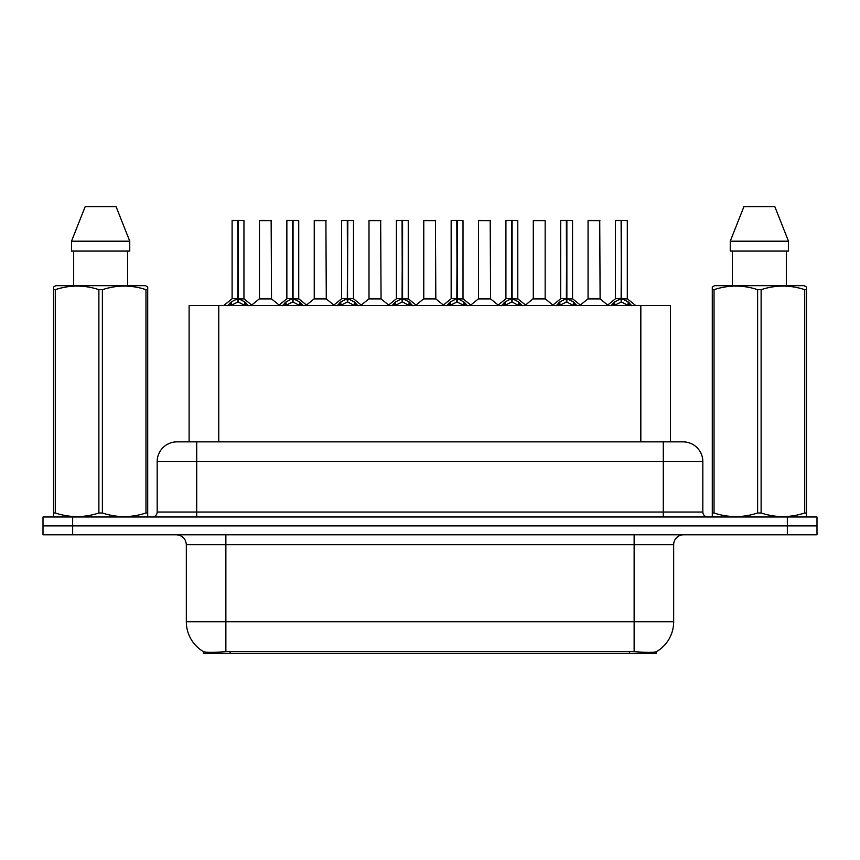 <?xml version="1.0" encoding="UTF-8"?>
<svg xmlns="http://www.w3.org/2000/svg" width="860" height="860" viewBox="0 0 860 860"><rect width="100%" height="100%" fill="white"/><g stroke="black" fill="none" stroke-linecap="round" stroke-linejoin="round"><path stroke-width="1.29" d="M183.868 441.857L189.114 441.857L189.114 305.45L670.488 305.45L670.488 441.857M656.169 651.794L656.169 653.407L203.433 653.407L203.433 651.622C205.992 652.611 213.474 652.611 225.868 651.611L634.132 651.611C646.505 652.611 653.987 652.611 656.567 651.611A34.593 34.593 0 0 0 673.67 621.769L673.67 544.67A9.89 9.89 0 0 1 683.549 534.78M203.433 651.611A34.593 34.593 0 0 1 186.33 621.769L186.33 544.67C185.749 538.661 182.449 535.371 176.45 534.78M72.659 516.989L817 516.989L817 525.89L43 525.89L43 534.78L72.659 534.78L72.659 525.89L43 525.89L43 516.989L72.659 516.989L72.659 525.89L817 525.89L817 534.78L72.659 534.78M177.246 441.857L683.055 441.857A19.769 19.769 0 0 1 702.824 461.637L702.824 512.044C703.125 515.043 704.77 516.699 707.769 516.989M176.945 441.857A19.769 19.769 0 0 0 157.176 461.637L157.176 512.044A4.945 4.945 0 0 1 152.231 516.989M227.696 305.676L231.297 301.881L237.768 298.613L237.768 302.053L238.123 220.439L243.96 220.633L243.96 298.527L238.295 298.613L244.767 301.881L248.368 305.676M232.103 220.633L237.779 220.439L232.103 220.633L232.103 298.527L237.768 298.613M237.779 220.439L232.297 220.439M243.96 220.633L238.284 220.439M237.951 220.439L237.951 298.527L244.143 298.914L238.94 298.914M237.768 220.633L238.037 298.527M236.059 220.439L240.004 220.439M238.295 298.613L238.295 302.053L238.123 298.527M238.295 298.527L238.295 220.633M244.767 301.881L244.767 305.45L238.295 302.053M237.768 302.053L232.254 304.795M266.912 298.527L259.301 298.914L271.524 298.914L271.147 220.439L259.483 220.633L259.483 298.527L271.341 298.527L265.159 298.527M265.332 220.439L259.677 220.439M282.467 305.676L286.058 301.881L292.54 298.613L292.54 302.053L292.884 220.439L298.732 220.633L298.732 298.527L293.056 298.613L299.527 301.881L303.129 305.676M286.864 220.633L292.55 220.439L286.864 220.633L286.864 298.527L292.54 298.613M292.55 220.439L287.057 220.439M298.732 220.633L293.045 220.439M292.712 220.439L292.712 298.527L298.904 298.914L293.701 298.914M292.54 220.633L292.798 298.527M290.82 220.439L294.776 220.439M293.056 298.613L293.056 302.053L292.884 298.527M293.056 298.527L293.056 220.633M299.527 301.881L299.527 305.45L293.056 302.053M292.54 302.053L287.014 304.795M337.227 305.676L340.818 301.881L347.3 298.613L347.3 302.053L347.644 220.439L353.492 220.633L353.492 298.527L347.816 298.613L354.298 301.881L357.889 305.676M341.624 220.633L347.311 220.439L341.624 220.633L341.624 298.527L347.3 298.613M347.311 220.439L341.829 220.439M353.492 220.633L347.805 220.439M347.472 220.439L347.472 298.527L347.816 220.633M347.3 220.633L347.558 298.527M345.58 220.439L349.536 220.439M347.816 298.613L347.816 302.053L347.644 298.527M354.298 301.881L354.298 305.45L347.816 302.053M347.3 302.053L341.775 304.795M391.988 305.676L395.589 301.881L402.061 298.613L402.061 302.053L402.405 220.439L408.253 220.633L408.253 298.527L402.577 298.613L409.059 301.881L412.649 305.676M396.395 220.633L402.071 220.439L396.395 220.633L396.395 298.527L402.061 298.613M402.071 220.439L396.589 220.439M408.253 220.633L402.577 220.439M402.233 220.439L402.233 298.527L408.435 298.914L403.233 298.914M402.061 220.633L402.319 298.527M400.341 220.439L404.297 220.439M402.577 298.613L402.577 302.053L402.405 298.527M402.577 298.527L402.577 220.633M409.059 301.881L409.059 305.45L402.577 302.053M402.061 302.053L396.535 304.795M446.748 305.676L450.35 301.881L456.821 298.613L456.821 302.053L457.176 220.439L463.013 220.633L463.013 298.527L457.348 298.613L463.819 301.881L467.421 305.676M451.156 220.633L456.832 220.439L451.156 220.633L451.156 298.527L456.821 298.613M456.832 220.439L451.349 220.439M463.013 220.633L457.337 220.439M457.004 220.439L457.004 298.527L463.196 298.914L457.993 298.914M456.821 220.633L457.09 298.527M455.112 220.439L459.057 220.439M457.348 298.613L457.348 302.053L457.176 298.527M457.348 298.527L457.348 220.633M463.819 301.881L463.819 305.45L457.348 302.053M456.821 302.053L451.306 304.795M321.672 298.527L314.061 298.914L326.284 298.914L325.908 220.439L314.244 220.633L314.244 298.527L326.112 298.527L319.92 298.527M320.092 220.439L314.448 220.439M376.433 298.527L368.832 298.914L381.055 298.914L380.668 220.439L369.004 220.633L369.004 298.527L380.873 298.527L374.68 298.527M374.852 220.439L369.209 220.439M431.204 298.527L423.593 298.914L435.816 298.914L435.44 220.439L423.776 220.633L423.776 298.527L435.633 298.527L429.441 298.527M427.732 220.439L423.969 220.439M147.092 516.989L147.705 516.634L147.705 512.99L145.963 512.99L145.963 289.669C131.494 284.886 116.971 284.886 102.383 289.669L98.879 289.669C84.42 284.886 69.886 284.886 55.298 289.669L53.556 289.669L53.556 286.96L55.846 285.681L53.556 286.96L53.556 514.237M102.383 289.669L102.383 512.99C116.842 517.784 131.376 517.784 145.963 512.99M102.383 512.99L98.879 512.99L98.879 289.669M55.298 289.669L55.298 512.99C69.767 517.784 84.291 517.784 98.879 512.99M55.298 512.99L53.556 512.99L53.556 516.634L54.169 516.989M147.705 300.505L147.705 286.96L145.415 285.681L147.705 286.96L147.705 289.669L145.963 289.669M145.415 285.681L55.846 285.681M73.67 251.077L73.67 285.681M127.592 285.681L127.592 251.077L127.592 285.681M116.068 206.594L129.752 241.198L129.752 251.077L71.509 251.077L71.509 241.198L85.194 206.594L71.509 241.198L129.752 241.198L116.068 206.594L85.194 206.594M147.705 514.237L147.705 289.669M805.831 516.989L806.443 516.634L806.443 512.99L804.702 512.99L804.702 289.669C790.232 284.886 775.709 284.886 761.121 289.669L757.617 289.669C743.158 284.886 728.624 284.886 714.037 289.669L712.295 289.669L712.295 286.96L714.585 285.681L712.295 286.96L712.295 514.237M761.121 289.669L761.121 512.99C775.58 517.784 790.114 517.784 804.702 512.99M761.121 512.99L757.617 512.99L757.617 289.669M714.037 289.669L714.037 512.99C728.506 517.784 743.029 517.784 757.617 512.99M714.037 512.99L712.295 512.99L712.295 516.634L712.908 516.989M806.443 300.505L806.443 286.96L804.154 285.681L806.443 286.96L806.443 289.669L804.702 289.669M804.154 285.681L714.585 285.681M732.408 251.077L732.408 285.681M786.33 285.681L786.33 251.077L786.33 285.681M774.806 206.594L788.491 241.198L788.491 251.077L730.247 251.077L730.247 241.198L743.932 206.594L730.247 241.198L788.491 241.198L774.806 206.594L743.932 206.594M806.443 514.237L806.443 289.669M501.52 305.676L505.11 301.881L511.592 298.613L511.592 302.053L511.937 220.439L517.784 220.633L517.784 298.527L512.108 298.613L518.58 301.881L522.181 305.676M505.916 220.633L511.603 220.439L505.916 220.633L505.916 298.527L511.592 298.613M511.603 220.439L506.11 220.439M517.784 220.633L512.098 220.439M511.764 220.439L511.764 298.527L517.957 298.914L512.754 298.914M511.592 220.633L511.85 298.527M509.873 220.439L513.828 220.439M512.108 298.613L512.108 302.053L511.937 298.527M512.108 298.527L512.108 220.633M518.58 301.881L518.58 305.45L512.108 302.053M511.592 302.053L506.067 304.795M556.28 305.676L559.871 301.881L566.353 298.613L566.353 302.053L566.697 220.439L572.545 220.633L572.545 298.527L566.869 298.613L573.351 301.881L576.942 305.676M560.677 220.633L566.364 220.439L560.677 220.633L560.677 298.527L566.353 298.613M566.364 220.439L560.881 220.439M572.545 220.633L566.858 220.439M566.525 220.439L566.525 298.527L572.728 298.914L567.525 298.914M566.353 220.633L566.611 298.527M564.633 220.439L568.589 220.439M566.869 298.613L566.869 302.053L566.697 298.527M566.869 298.527L566.869 220.633M573.351 301.881L573.351 305.45L566.869 302.053M566.353 302.053L560.827 304.795M611.041 305.676L614.642 301.881L621.113 298.613L621.113 302.053L621.457 220.439L627.305 220.633L627.305 298.527L621.63 298.613L628.112 301.881L631.702 305.676M615.448 220.633L621.124 220.439L615.448 220.633L615.448 298.527L621.113 298.613M621.124 220.439L615.642 220.439M627.305 220.633L621.63 220.439M621.286 220.439L621.286 298.527L627.488 298.914L622.285 298.914M621.113 220.633L621.371 298.527M619.393 220.439L623.35 220.439M621.63 298.613L621.63 302.053L621.457 298.527M621.63 298.527L621.63 220.633M628.112 301.881L628.112 305.45L621.63 302.053M621.113 302.053L615.599 304.795M485.964 298.527L478.353 298.914L490.576 298.914L490.2 220.439L478.536 220.633L478.536 298.527L490.393 298.527L484.212 298.527M482.492 220.439L478.73 220.439M545.165 220.633L533.297 220.633L533.297 298.527L545.165 298.527L545.165 220.633L533.297 220.633M537.253 220.439L533.501 220.439M540.725 298.527L538.973 298.527M539.489 298.527L533.297 298.527L525.535 305.053M595.486 298.527L587.885 298.914L600.108 298.914L599.732 220.439L588.057 220.633L588.057 298.527L599.925 298.527L593.733 298.527M592.013 220.439L588.261 220.439M629.477 653.407L629.477 651.439M230.125 653.407L230.125 651.439M218.773 441.857L218.773 305.45M640.829 441.857L640.829 305.45M634.132 534.78L634.132 544.67L186.33 544.67M673.67 544.67L634.132 544.67L634.132 621.769L673.67 621.769M634.132 651.611L634.132 621.769L225.868 621.769L225.868 651.611M186.33 621.769L225.868 621.769L225.868 534.78M787.341 534.78L787.341 516.989M702.824 461.637L157.176 461.637M196.714 516.989L196.714 441.857M157.176 512.044L702.824 512.044M663.286 441.857L663.286 516.989M237.124 298.914L232.103 298.527L237.768 298.538M230.254 302.785L230.254 305.45M231.297 301.881L231.297 305.45M245.809 302.785L245.809 305.45M271.341 220.633L259.483 220.633M291.884 298.914L286.864 298.527L292.54 298.538M285.015 302.785L285.015 305.45M286.058 301.881L286.058 305.45M300.57 302.785L300.57 305.45M346.644 298.914L341.635 298.527L347.3 298.538M347.816 298.538L353.481 298.527L348.472 298.914M339.786 302.785L339.786 305.45M340.818 301.881L340.818 305.45M355.331 302.785L355.331 305.45M401.416 298.914L396.395 298.527L402.061 298.538M394.546 302.785L394.546 305.45M395.589 301.881L395.589 305.45M410.102 302.785L410.102 305.45M456.176 298.914L451.156 298.527L456.821 298.538M449.307 302.785L449.307 305.45M450.35 301.881L450.35 305.45M464.862 302.785L464.862 305.45M326.112 220.633L314.244 220.633M380.873 220.633L369.004 220.633M435.633 220.633L423.776 220.633M510.937 298.914L505.916 298.527L511.592 298.538M504.067 302.785L504.067 305.45M505.11 301.881L505.11 305.45M519.623 302.785L519.623 305.45M565.697 298.914L560.688 298.527L566.353 298.538M558.839 302.785L558.839 305.45M559.871 301.881L559.871 305.45M574.383 302.785L574.383 305.45M620.468 298.914L615.448 298.527L621.113 298.538M613.599 302.785L613.599 305.45M614.642 301.881L614.642 305.45M629.154 302.785L629.154 305.45M490.393 220.633L478.536 220.633M539.231 298.527L545.337 298.914L533.114 298.914M599.925 220.633L588.057 220.633M231.921 298.914L223.858 305.45M244.143 298.914L252.206 305.45M259.301 298.914L251.722 305.053M271.524 298.914L279.102 305.053M286.681 298.914L278.618 305.45M298.904 298.914L306.966 305.45M341.452 298.914L333.39 305.45M353.675 298.914L361.727 305.45M396.213 298.914L388.15 305.45M408.435 298.914L416.498 305.45M450.973 298.914L442.911 305.45M463.196 298.914L471.258 305.45M314.061 298.914L306.483 305.053M326.284 298.914L333.863 305.053M368.832 298.914L361.254 305.053M381.055 298.914L388.634 305.053M423.593 298.914L416.014 305.053M435.816 298.914L443.394 305.053M505.734 298.914L497.671 305.45M517.957 298.914L526.019 305.45M560.505 298.914L552.442 305.45M572.728 298.914L580.779 305.45M615.265 298.914L607.203 305.45M627.488 298.914L635.551 305.45M478.353 298.914L470.775 305.053M490.576 298.914L498.155 305.053M545.337 298.914L552.916 305.053M587.885 298.914L580.307 305.053M600.108 298.914L607.687 305.053"/></g></svg>
